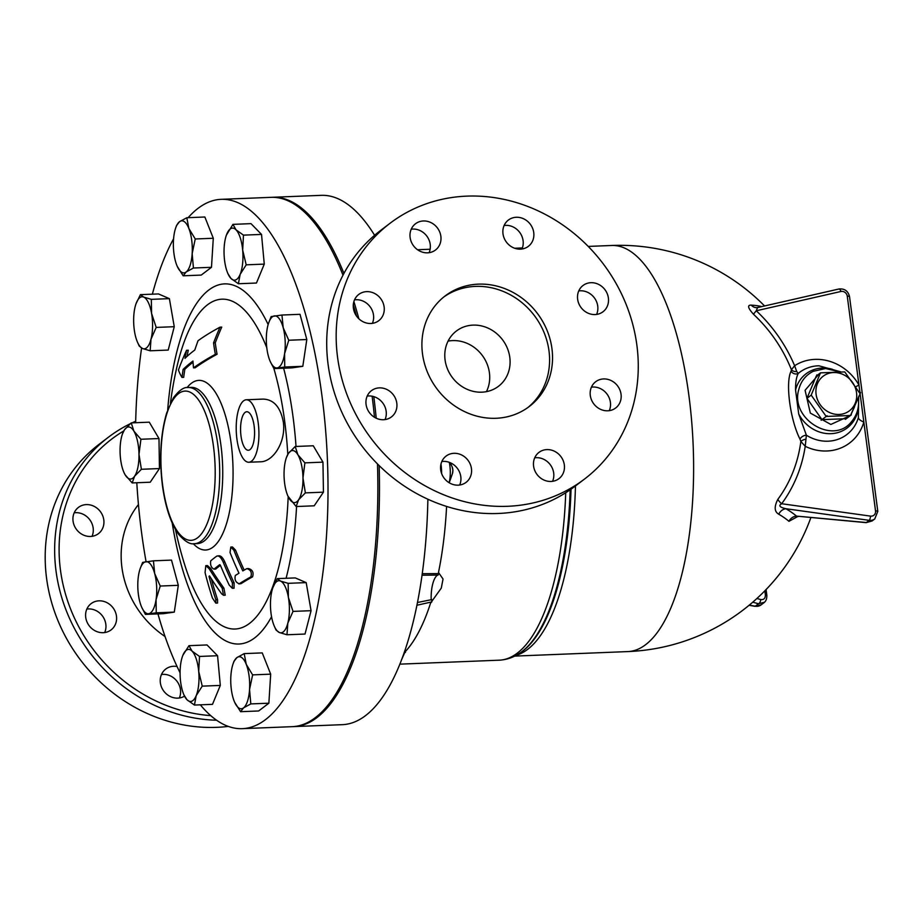 <?xml version="1.0" encoding="UTF-8"?>
<svg xmlns="http://www.w3.org/2000/svg" width="924" height="924" viewBox="0 0 924 924"><rect width="100%" height="100%" fill="white"/><g stroke="black" fill="none" stroke-linecap="round" stroke-linejoin="round"><path stroke-width="1.39" d="M584.407 479.14L574.947 486.336A160.66 145.23 -127.2 0 1 423.388 497.089A160.66 145.23 -127.2 0 1 328.089 364.368A160.66 145.23 -127.2 0 1 380.572 230.469L390.032 223.285A160.66 145.23 -127.2 0 1 602.864 263.363A160.66 145.23 -127.2 0 1 584.407 479.14A160.66 145.23 -127.2 0 1 432.859 489.905A160.66 145.23 -127.2 0 1 337.549 357.172A160.66 145.23 -127.2 0 1 390.032 223.285M385.042 419.588A16.505 14.911 52.8 0 0 383.148 403.522A16.505 14.911 52.8 0 0 368.699 395.957A16.505 14.911 52.8 0 0 367.198 396.096M372.372 323.354A16.505 14.911 52.8 0 0 367.509 303.95A16.505 14.911 52.8 0 0 354.527 299.861M429.094 252.679A16.505 14.911 52.8 0 0 430.214 244.375A16.505 14.911 52.8 0 0 411.238 229.198M521.968 248.983A16.505 14.911 52.8 0 0 519.6 232.259A16.505 14.911 52.8 0 0 504.123 225.491M596.604 314.414A16.505 14.911 52.8 0 0 594.721 298.348A16.505 14.911 52.8 0 0 580.26 290.783A16.505 14.911 52.8 0 0 578.759 290.921M609.274 410.649A16.505 14.911 52.8 0 0 604.423 391.256A16.505 14.911 52.8 0 0 591.429 387.168M552.564 481.323A16.505 14.911 52.8 0 0 553.684 473.007A16.505 14.911 52.8 0 0 534.707 457.83M459.678 485.019A16.505 14.911 52.8 0 0 457.311 468.295A16.505 14.911 52.8 0 0 441.834 461.526M468.433 480.064A16.505 14.911 -127.2 0 1 466.054 482.374A16.505 14.911 -127.2 0 1 444.201 478.251A16.505 14.911 -127.2 0 1 446.096 456.086A16.505 14.911 -127.2 0 1 466.77 458.812A16.505 14.911 -127.2 0 1 468.433 480.064M564.333 464.922A16.505 14.911 -127.2 0 1 558.939 478.667A16.505 14.911 -127.2 0 1 537.087 474.555A16.505 14.911 -127.2 0 1 538.981 452.39A16.505 14.911 -127.2 0 1 554.539 451.282A16.505 14.911 -127.2 0 1 564.333 464.922M615.061 383.171A16.505 14.911 -127.2 0 1 615.661 408.004A16.505 14.911 -127.2 0 1 593.797 403.892A16.505 14.911 -127.2 0 1 595.691 381.728A16.505 14.911 -127.2 0 1 615.061 383.171M590.91 282.698A16.505 14.911 -127.2 0 1 607.195 293.613A16.505 14.911 -127.2 0 1 602.991 311.769A16.505 14.911 -127.2 0 1 581.127 307.646A16.505 14.911 -127.2 0 1 583.021 285.493A16.505 14.911 -127.2 0 1 590.91 282.698M506.017 222.372A16.505 14.911 -127.2 0 1 508.385 220.062A16.505 14.911 -127.2 0 1 530.249 224.174A16.505 14.911 -127.2 0 1 528.355 246.338A16.505 14.911 -127.2 0 1 507.669 243.624A16.505 14.911 -127.2 0 1 506.017 222.372M410.117 237.503A16.505 14.911 -127.2 0 1 415.511 223.758A16.505 14.911 -127.2 0 1 437.364 227.87A16.505 14.911 -127.2 0 1 435.47 250.034A16.505 14.911 -127.2 0 1 419.9 251.143A16.505 14.911 -127.2 0 1 410.117 237.503M359.378 319.254A16.505 14.911 -127.2 0 1 358.789 294.421A16.505 14.911 -127.2 0 1 380.642 298.544A16.505 14.911 -127.2 0 1 378.748 320.697A16.505 14.911 -127.2 0 1 359.378 319.254M383.541 419.727A16.505 14.911 -127.2 0 1 367.255 408.812A16.505 14.911 -127.2 0 1 371.46 390.656A16.505 14.911 -127.2 0 1 393.312 394.779A16.505 14.911 -127.2 0 1 391.418 416.932A16.505 14.911 -127.2 0 1 383.541 419.727M422.499 353.788A69.473 62.797 -127.2 0 1 445.195 295.888A69.473 62.797 -127.2 0 1 537.237 313.224A69.473 62.797 -127.2 0 1 529.244 406.537A69.473 62.797 -127.2 0 1 463.709 411.192A69.473 62.797 -127.2 0 1 422.499 353.788M443.739 297.043A69.473 62.797 -127.2 0 1 534.28 315.465A69.473 62.797 -127.2 0 1 527.754 407.634M445.079 359.933A34.742 31.404 -127.2 0 1 456.421 330.988A34.742 31.404 -127.2 0 1 502.437 339.651A34.742 31.404 -127.2 0 1 498.452 386.313A34.742 31.404 -127.2 0 1 465.684 388.634A34.742 31.404 -127.2 0 1 445.079 359.933M486.44 391.649A34.742 31.404 52.8 0 0 482.062 355.128A34.742 31.404 52.8 0 0 448.059 341.129M210.741 715.626A157.184 142.088 -127.2 0 1 60.453 570.016A157.184 142.088 -127.2 0 1 123.724 430.965M130.099 423.816A160.66 145.23 52.8 0 0 108.512 437.144A160.66 145.23 52.8 0 0 56.029 571.044A160.66 145.23 52.8 0 0 216.574 720.223M135.689 421.228A160.66 145.23 52.8 0 0 132.109 422.857M165.05 636.532A91.187 82.432 -127.2 0 1 121.933 567.567A91.187 82.432 -127.2 0 1 138.45 504.55M99.007 600.831A16.505 14.911 -127.2 0 1 115.281 611.746A16.505 14.911 -127.2 0 1 111.076 629.902A16.505 14.911 -127.2 0 1 103.199 632.686A16.505 14.911 -127.2 0 1 86.914 621.783A16.505 14.911 -127.2 0 1 91.118 603.626A16.505 14.911 -127.2 0 1 99.007 600.831M97.817 508.835A16.505 14.911 -127.2 0 1 98.418 533.668A16.505 14.911 -127.2 0 1 79.048 532.224A16.505 14.911 -127.2 0 1 78.448 507.392A16.505 14.911 -127.2 0 1 97.817 508.835M184.511 696.153A16.505 14.911 -127.2 0 1 164.495 692.018A16.505 14.911 -127.2 0 1 163.386 671.367A16.505 14.911 -127.2 0 1 165.754 669.057A16.505 14.911 -127.2 0 1 177.062 666.516M228.286 726.403A160.66 145.23 -127.2 0 1 46.57 578.228A160.66 145.23 -127.2 0 1 99.053 444.329L108.512 437.144M179.337 697.99A16.505 14.911 52.8 0 0 176.969 681.265A16.505 14.911 52.8 0 0 161.492 674.497M92.03 536.313A16.505 14.911 52.8 0 0 89.663 519.588A16.505 14.911 52.8 0 0 74.186 512.82M104.701 632.547A16.505 14.911 52.8 0 0 102.333 615.823A16.505 14.911 52.8 0 0 86.856 609.066M295.206 446.488L297.886 454.758A26.057 9.425 -92.3 0 0 288.427 453.395A26.057 9.425 -92.3 0 0 286.417 457.565L288.427 453.395L295.206 446.488L313.271 445.772L322.961 462.139L323.435 492.169L305.37 492.885L298.591 499.792L296.142 506.537L288.011 496.246M322.961 462.139L304.897 462.866L302.968 477.962L305.37 492.885M140.171 568.664L142.631 562.393L153.442 560.822L154.678 573.515L160.245 586.035L156.075 599.514A26.057 9.425 -92.3 0 0 154.678 573.515A26.057 9.425 -92.3 0 0 145.865 561.7A26.057 9.425 -92.3 0 0 140.171 568.664A26.057 9.425 -92.3 0 0 138.45 575.883A26.057 9.425 -92.3 0 0 139.847 601.882A26.057 9.425 -92.3 0 0 141.707 607.23A26.057 9.425 -92.3 0 0 148.66 613.698A26.057 9.425 -92.3 0 0 156.075 599.514L156.237 612.82L145.415 614.402L141.846 607.542M160.245 586.035L178.309 585.319L171.506 560.106L153.442 560.822M188.138 217.671A264.876 95.761 87.7 0 1 221.206 199.33L271.044 197.343A264.876 95.761 87.7 0 1 343 275.179M353.291 304.966A264.876 95.761 87.7 0 1 356.456 315.985M372.129 396.211A264.876 95.761 87.7 0 1 374.486 417.29M377.477 463.929A264.876 95.761 87.7 0 1 292.123 726.668L242.284 728.655A264.876 95.761 87.7 0 1 200.323 704.827M146.061 561.665A264.876 95.761 87.7 0 1 141.557 532.513A264.876 95.761 87.7 0 1 136.798 482.744M135.655 422.718A264.876 95.761 87.7 0 1 141.58 348.071M152.356 294.178A264.876 95.761 87.7 0 1 173.585 238.808M221.206 199.33A264.876 95.761 87.7 0 1 327.431 460.175A264.876 95.761 87.7 0 1 242.284 728.655M180.076 672.776A264.876 95.761 87.7 0 1 157.958 613.894M323.435 492.169L314.206 505.809L296.142 506.537M178.309 585.319L174.29 612.104L163.479 613.675L145.415 614.402M272.869 587.664L277.223 578.632L295.276 577.916L306.191 582.617L311.065 610.683L305.024 634.049L286.971 634.765L279.337 632.501L276.057 630.064L274.37 626.322A26.057 9.425 -92.3 0 0 279.337 632.501A26.057 9.425 -92.3 0 0 287.814 623.169L286.971 634.765M244.19 653.615L246.246 664.333A26.057 9.425 -92.3 0 0 236.902 657.599L244.19 653.615L262.254 652.898L270.686 674.162L268.872 703.199L258.628 710.972L240.575 711.699L234.661 702.286A26.057 9.425 -92.3 0 0 243.52 707.888L240.575 711.699M188.981 645.668L192.077 651.143A26.057 9.425 -92.3 0 0 182.906 655.22L188.981 645.668L207.034 644.952L217.567 655.728L220.305 685.423L212.497 704.342L194.444 705.058L187.006 699.757L183.992 694.987A26.057 9.425 -92.3 0 0 187.006 699.757A26.057 9.425 -92.3 0 0 196.177 695.68A26.057 9.425 -92.3 0 0 198.706 671.378A26.057 9.425 -92.3 0 0 192.077 651.143L199.515 656.444L198.706 671.378L202.24 686.139L196.177 695.68L194.444 705.058M186.81 217.729L188.854 228.436L195.241 238.981L192.169 253.592L193.428 268.018L186.14 272.002A26.057 9.425 -92.3 0 0 192.169 253.592A26.057 9.425 -92.3 0 0 188.854 228.436A26.057 9.425 -92.3 0 0 179.51 221.702L186.81 217.729L204.862 217.001L213.294 238.265L211.481 267.302L201.236 275.086L183.183 275.802L177.281 266.412A26.057 9.425 -92.3 0 0 186.14 272.002L183.183 275.802M136.059 303.684L140.413 294.652L158.466 293.936L169.381 298.637L174.255 326.703L168.214 350.069L150.15 350.785L142.527 348.521A26.057 9.425 -92.3 0 0 151.005 339.189L150.15 350.785M131.231 422.892L133.911 431.162L140.922 439.258L138.993 454.354A26.057 9.425 -92.3 0 0 133.911 431.162A26.057 9.425 -92.3 0 0 124.451 429.799L131.231 422.892L149.284 422.176L158.986 438.542L159.448 468.56L150.231 482.213L132.167 482.929L125.156 474.832A26.057 9.425 -92.3 0 0 134.615 476.195A26.057 9.425 -92.3 0 0 138.993 454.354L141.395 469.288L134.615 476.195L132.167 482.929M268.688 322.869A26.057 9.425 -92.3 0 0 266.967 330.076A26.057 9.425 -92.3 0 0 268.364 356.075A26.057 9.425 -92.3 0 0 270.224 361.434A26.057 9.425 -92.3 0 0 277.165 367.902A26.057 9.425 -92.3 0 0 284.58 353.719A26.057 9.425 -92.3 0 0 283.194 327.72A26.057 9.425 -92.3 0 0 274.382 315.904A26.057 9.425 -92.3 0 0 268.688 322.869L271.148 316.597L281.959 315.026L300.011 314.31L306.814 339.524L302.806 366.308L291.984 367.879L273.931 368.595L270.362 361.746M226.415 235.089L232.94 224.37L250.993 223.643L261.527 234.419L264.264 264.114L256.456 283.033L238.404 283.749L230.965 278.447L227.951 273.677A26.057 9.425 -92.3 0 0 230.965 278.447A26.057 9.425 -92.3 0 0 240.136 274.382L238.404 283.749M170.432 403.211A378.632 378.632 0 0 1 176.831 367.232A165.05 59.667 87.7 0 1 176.831 367.221A165.05 59.667 87.7 0 1 266.793 347.747M273.839 368.445A165.05 59.667 87.7 0 1 287.78 454.423M288.173 496.627A165.05 59.667 87.7 0 1 247.632 624.74A165.05 59.667 87.7 0 1 184.708 564.818L184.708 564.818A378.632 378.632 0 0 1 175.456 529.464M220.42 565.338A364.01 83.125 172.5 0 0 215.731 569.068L214.045 569.138A365.823 83.53 -7.5 0 1 219.669 564.703L220.478 565.465A380.341 343.809 52.8 0 0 229.233 585.123L232.34 588.288L232.386 582.871A380.134 343.624 -127.2 0 1 223.204 562.173C221.009 557.322 218.849 555.301 216.736 556.133A368.179 84.072 172.5 0 0 210.73 560.845C210.106 565.038 211.203 567.798 214.045 569.138L215.731 569.068M218.41 556.063C220.524 555.243 222.684 557.253 224.89 562.104A378.401 342.053 52.8 0 0 234.107 582.801L234.061 588.218L232.34 588.288M230.804 547.054L230.03 552.494A378.805 342.423 52.8 0 0 238.981 573.203A360.418 82.305 172.5 0 0 235.343 575.479C234.373 579.752 235.689 582.501 239.293 583.749A357.369 81.601 -7.5 0 1 250.82 576.899C252.137 572.568 250.808 569.808 246.847 568.63A360.418 82.305 172.5 0 0 242.816 570.917A377.904 341.614 -127.2 0 1 233.853 550.207L230.804 547.054L232.49 546.985L235.539 550.138A376.16 340.032 52.8 0 0 244.19 570.12M250.82 576.899L252.564 576.83C253.881 572.499 252.552 569.738 248.579 568.56L246.847 568.63M252.564 576.83A355.521 81.185 172.5 0 0 241.014 583.679L238.796 583.899L241.014 583.679M205.798 565.65L207.473 565.58L210.741 568.549A372.684 265.858 21 0 0 223.897 588.114L225.225 595.206L223.504 595.275L222.187 588.184A374.439 267.117 -159 0 1 209.067 568.606L205.798 565.65L205.07 572.603A380.318 347.181 117.6 0 0 212.416 598.024L215.812 603.118L215.812 599.653A380.064 346.95 -62.4 0 1 209.009 576.403L209.505 575.906A372.788 265.939 21 0 0 221.621 593.809L223.504 595.275M211.342 578.771A378.32 345.368 117.6 0 0 217.544 599.584L217.556 603.049L215.812 603.118M186.556 350.277A359.205 233.379 158.4 0 0 178.459 369.981A373.804 95.033 3.6 0 0 182.005 377.431A379.14 342.723 -127.2 0 1 183.125 369.381A364.945 83.333 -7.5 0 1 192.954 361.053A376.357 251.663 18.1 0 0 193.509 367.868A367.267 83.865 -7.5 0 1 215.373 354.331A367.024 245.426 -161.9 0 1 213.548 342.885A380.157 341.002 -54.2 0 1 220.004 327.177A358.616 81.89 172.5 0 0 198.036 340.725A375.964 337.248 125.8 0 0 194.791 350.023A361.434 82.536 172.5 0 0 184.973 358.35A379.14 342.723 -127.2 0 1 186.556 350.277L188.277 350.219A377.396 341.141 52.8 0 0 187.041 356.398M220.004 327.177L221.737 327.108A378.413 339.443 125.8 0 0 215.257 342.816A365.234 244.213 18.1 0 0 217.071 354.262A365.465 83.449 172.5 0 0 195.183 367.798L193.509 367.868M193.035 362.208A363.132 82.917 172.5 0 0 184.823 369.311A377.396 341.141 52.8 0 0 183.68 377.362L182.005 377.431M246.327 399.769L263.028 399.099C273.677 399.399 280.434 407.01 283.31 421.922C286.244 441.73 273.123 462.092 260.187 461.792L248.81 462.243A31.266 11.307 87.7 0 1 236.925 439.096A31.266 11.307 87.7 0 1 246.327 399.769A31.266 11.307 87.7 0 1 258.212 422.915A31.266 11.307 87.7 0 1 248.81 462.243M193.312 543.705A84.892 30.7 -92.3 0 0 232.883 463.952A84.892 30.7 -92.3 0 0 187.098 387.595M522.383 247.944L514.737 248.256M806.975 398.325L811.18 395.137L820.477 372.857L816.262 376.056L806.975 398.325L821.944 419.6L821.124 420.293L827.038 415.8L826.148 416.401L811.191 395.114M821.124 420.293L822.048 419.646L846.199 418.699L845.425 419.346L851.339 414.853L850.403 415.5L826.252 416.447L827.107 415.8A26.057 23.562 -127.2 0 1 827.003 415.754M816.088 394.305A21.714 19.623 52.8 0 0 848.821 411.249A21.714 19.623 52.8 0 0 844.039 374.948A21.714 19.623 52.8 0 0 816.088 394.305M859.747 393.254A26.057 23.562 52.8 0 0 859.736 393.197L860.602 392.538A26.057 23.562 -127.2 0 1 860.602 392.608L850.507 415.43M820.477 372.857L844.755 371.91L859.736 393.197M232.94 224.37L236.036 229.833L243.474 235.135L242.666 250.069L246.2 264.83L240.136 274.382A26.057 9.425 -92.3 0 0 242.666 250.069A26.057 9.425 -92.3 0 0 236.036 229.833A26.057 9.425 -92.3 0 0 226.865 233.911A26.057 9.425 -92.3 0 0 226.403 235.112A26.057 9.425 -92.3 0 0 224.336 258.223A26.057 9.425 -92.3 0 0 227.951 273.677M281.959 315.026L283.194 327.72L288.762 340.24L284.58 353.719L284.742 367.024L273.931 368.595M286.417 457.565A26.057 9.425 -92.3 0 0 284.049 475.236A26.057 9.425 -92.3 0 0 287.953 496.13A26.057 9.425 -92.3 0 0 289.131 498.429A26.057 9.425 -92.3 0 0 298.591 499.792A26.057 9.425 -92.3 0 0 302.968 477.962A26.057 9.425 -92.3 0 0 297.886 454.758L304.897 462.866M277.223 578.632L280.515 581.069A26.057 9.425 -92.3 0 0 272.834 587.756A26.057 9.425 -92.3 0 0 272.037 590.401A26.057 9.425 -92.3 0 0 271.448 616.123A26.057 9.425 -92.3 0 0 274.37 626.322M288.138 583.333L288.404 597.458A26.057 9.425 -92.3 0 0 280.515 581.069L288.138 583.333L306.191 582.617M288.404 597.458L293.012 611.399L287.814 623.169A26.057 9.425 -92.3 0 0 288.404 597.458M233.945 661.399L236.902 657.599A26.057 9.425 -92.3 0 0 233.125 663.709A26.057 9.425 -92.3 0 0 230.873 676.01A26.057 9.425 -92.3 0 0 234.188 701.154A26.057 9.425 -92.3 0 0 234.661 702.286M252.622 674.878L249.549 689.477A26.057 9.425 -92.3 0 0 246.246 664.333L252.622 674.878L270.686 674.162M249.549 689.477L250.808 703.915L243.52 707.888A26.057 9.425 -92.3 0 0 249.549 689.477M182.455 656.398L182.906 655.22A26.057 9.425 -92.3 0 0 182.455 656.421A26.057 9.425 -92.3 0 0 180.376 679.521A26.057 9.425 -92.3 0 0 183.992 694.987M122.442 433.968L124.451 429.799A26.057 9.425 -92.3 0 0 122.442 433.968A26.057 9.425 -92.3 0 0 120.074 451.64A26.057 9.425 -92.3 0 0 123.978 472.534A26.057 9.425 -92.3 0 0 125.156 474.832L124.024 472.649M151.594 313.479L156.191 327.419L151.005 339.189A26.057 9.425 -92.3 0 0 151.594 313.479A26.057 9.425 -92.3 0 0 143.694 297.089L151.317 299.353L151.594 313.479M139.247 346.084L137.56 342.342A26.057 9.425 -92.3 0 0 142.527 348.521L139.247 346.084M140.413 294.652L143.694 297.089A26.057 9.425 -92.3 0 0 136.024 303.777A26.057 9.425 -92.3 0 0 135.216 306.422A26.057 9.425 -92.3 0 0 134.638 332.143A26.057 9.425 -92.3 0 0 137.56 342.342M261.527 234.419L243.474 235.135M264.264 264.114L246.2 264.83M306.814 339.524L288.762 340.24M302.806 366.308L284.742 367.024M311.065 610.683L293.012 611.399M268.872 703.199L250.808 703.915M158.986 438.542L140.922 439.258M169.381 298.637L151.317 299.353M174.255 326.703L156.191 327.419M217.567 655.728L199.515 656.444M220.305 685.423L202.24 686.139M174.29 612.104L156.237 612.82M159.448 468.56L141.395 469.288M176.565 225.514L179.51 221.702A26.057 9.425 -92.3 0 0 175.733 227.812A26.057 9.425 -92.3 0 0 173.493 240.113A26.057 9.425 -92.3 0 0 176.796 265.257A26.057 9.425 -92.3 0 0 177.269 266.389L177.293 266.424M213.294 238.265L195.241 238.981M211.481 267.302L193.428 268.018M401.49 659.886L405.047 651.905A206.687 74.729 -92.3 0 0 430.572 603.072L441.279 588.114L443.046 579.036L438.484 572.487A206.687 74.729 -92.3 0 0 446.592 506.433M373.804 396.627A264.876 95.761 87.7 0 1 376.207 418.202M379.152 465.581A264.876 95.761 87.7 0 1 293.74 726.599A264.876 95.761 87.7 0 1 292.931 726.622M271.852 197.32A264.876 95.761 87.7 0 1 272.661 197.274A264.876 95.761 87.7 0 1 343.936 273.412M353.892 301.582A264.876 95.761 87.7 0 1 358.847 318.768M219.265 555.763L216.736 556.133M219.9 564.703L220.478 565.465M209.806 576.368L209.009 576.403L209.505 575.906M213.548 342.885L215.257 342.816M215.373 354.331L217.071 354.262M183.125 369.381L184.823 369.311M241.002 435.989A19.277 6.976 87.7 0 1 246.8 411.746A19.277 6.976 87.7 0 1 254.539 430.734A19.277 6.976 87.7 0 1 248.337 450.265A19.277 6.976 87.7 0 1 241.002 435.989M374.601 235.285A264.876 95.761 -92.3 0 0 321.194 195.345L272.661 197.274M416.886 605.255L431.797 601.905L431.681 599.63L417.44 602.494M405.047 651.905L404.215 652.413M430.572 603.072L431.797 601.905M422.002 575.236L438.034 575.063L439.119 573.596L422.222 573.7M439.119 573.596L438.484 572.487M293.74 726.599L342.284 724.67A264.876 95.761 -92.3 0 0 427.881 499.226M431.681 599.63L431.138 598.671A26.057 9.425 -92.3 0 1 437.168 575.34L438.034 575.063M761.515 306.653L760.66 306.341A183.091 29.683 163.1 0 0 751.235 305.128C747.123 304.966 747.886 308.015 753.51 314.276A140.748 127.235 -127.2 0 1 791.429 369.716L791.083 371.217C785.227 382.49 790.136 419.877 800.034 439.212L800.865 441.441A140.748 127.235 -127.2 0 1 786.624 485.608A140.748 127.235 -127.2 0 1 777.869 499.307C774.046 506.722 774.335 511.7 778.77 514.218A183.091 52.668 2.2 0 1 785.227 518.41A183.091 52.668 2.2 0 1 788.957 521.321L797.862 516.447M810.879 517.59A203.211 203.211 0 0 1 627.858 651.582A203.211 73.47 -92.3 0 0 692.688 499.676A203.211 73.47 -92.3 0 0 650.427 272.661A203.211 73.47 -92.3 0 0 611.676 245.484L588.218 246.419M805.636 439.212A5.209 1.964 -14.2 0 0 800.865 441.441L805.231 446.315L806.375 435.216A5.209 3.257 -27.4 0 0 800.034 439.212M791.429 369.716A5.209 3.892 -178.2 0 0 796.731 371.54L794.628 365.731L791.429 369.716M791.083 371.217A5.209 4.62 -152.5 0 0 798.244 373.446L796.731 371.54M751.235 305.128A8.686 7.842 -86.7 0 0 756.352 307.669A8.686 7.842 -86.7 0 0 756.363 307.669L759.355 307.195M753.51 314.276A8.686 0.681 133.1 0 1 756.271 310.776L757.576 307.553L838.969 288.993A3.477 1.374 -102.8 0 0 838.738 289.096M777.869 499.307A8.686 3.592 -143.5 0 0 781.669 503.73A146.766 132.663 52.8 0 0 805.231 446.315A47.447 42.897 52.8 0 0 863.836 422.049A8.686 3.084 16.1 0 1 858.454 417.382A39.051 35.297 -127.2 0 1 858.361 417.683A39.051 35.297 -127.2 0 1 806.375 435.216L798.717 414.01A33.992 30.723 52.8 0 0 834.88 433.264A33.992 30.723 52.8 0 0 858.592 403.626M847.273 296.2L858.974 385.1A47.447 42.897 52.8 0 0 794.628 365.731A146.766 132.663 52.8 0 0 756.271 310.776L840.921 291.476A5.209 4.712 -127.2 0 1 847.273 296.2A3.477 0.797 -7.5 0 1 849.526 296.65L877.8 511.376A3.477 0.797 -7.5 0 0 875.536 510.937L858.974 385.1L855.959 386.602M778.77 514.218A8.686 7.334 120.4 0 1 785.885 508.72C779.683 507.288 778.285 505.624 781.669 503.73L870.489 516.112A3.477 1.097 97.9 0 1 869.184 520.339L866.319 522.522A3.477 0.601 95.2 0 1 866.135 522.649L796.511 516.112A190.922 54.92 -177.8 0 0 785.885 508.72L869.184 520.339A8.686 7.854 52.8 0 0 874.751 518.942L877.8 511.376M788.957 521.321A8.686 7.808 130.2 0 1 796.511 516.112L866.319 522.522L872.083 520.974L866.135 522.649M817.544 375.086L816.735 374.925M832.524 369.334A33.992 30.723 52.8 0 0 795.564 390.078C795.46 382.617 796.349 377.073 798.244 373.446A39.051 35.297 -127.2 0 1 818.941 365.788L840.563 371.771M795.564 390.078L798.717 414.01M752.76 602.182L758.512 603.753A3.477 1.825 -74.7 0 0 760.729 599.549L756.895 598.498M749.087 605.289L754.943 606.317A3.477 1.063 -80.1 0 0 755.301 606.202L758.512 603.753L764.518 602.252M172.199 523.03A180.192 65.142 -92.3 0 0 271.564 616.735M286.082 578.285A180.192 65.142 -92.3 0 0 296.569 506.514M296.026 446.454A180.192 65.142 -92.3 0 0 283.633 368.214M268.156 324.532A180.192 65.142 -92.3 0 0 167.694 409.875M565.731 492.735A206.687 74.729 87.7 0 1 499.179 660.186L399.815 664.148M499.179 660.186C506.779 659.794 513.848 657.311 520.374 652.737A205.29 74.22 -92.3 0 0 570.166 489.801M223.204 562.173L224.89 562.104M232.386 582.871L234.107 582.801M233.853 550.207L235.539 550.138M222.187 588.184L223.897 588.114M209.067 568.606L210.741 568.549M215.812 599.653L217.544 599.584M162.624 485.054A74.682 27.004 87.7 0 1 192.55 393.636A74.682 27.004 87.7 0 1 208.997 518.503A74.682 27.004 87.7 0 1 162.624 485.054M194.41 543.705A78.159 28.263 -92.3 0 0 219.531 464.483A78.159 28.263 -92.3 0 0 188.184 387.502C183.911 386.925 178.956 390.413 173.308 397.978L166.667 412.993C160.557 434.026 159.136 458.154 162.416 485.377C165.373 507.114 170.825 523.481 178.759 534.465C185.019 541.556 190.24 544.64 194.41 543.705L197.447 543.578A78.159 28.263 87.7 0 0 222.569 464.356A78.159 28.263 87.7 0 0 191.222 387.387L188.184 387.502M440.979 464.056A26.057 9.425 87.7 0 1 441.614 473.538M449.122 482.721A19.104 6.907 -92.3 0 0 450.3 471.621A19.104 6.907 -92.3 0 0 449.295 462.347M450.3 462.739L452.183 466.966A4.458 1.617 87.7 0 1 452.852 470.547A4.458 1.617 87.7 0 1 452.448 473.573L449.203 482.767M766.088 589.547L766.839 595.275A3.477 0.797 172.5 0 0 766.839 595.275C766.92 598.775 765.973 601.235 764.009 602.679L761.157 604.85A8.686 7.854 -127.2 0 1 755.301 606.202L749.26 605.139M840.921 291.476A3.477 1.374 -102.8 0 0 838.969 288.993C844.617 288.45 848.128 291.002 849.526 296.65M875.536 510.937A5.209 4.712 -127.2 0 1 870.489 516.112M766.839 595.275A3.477 0.797 172.5 0 0 765.372 594.825C765.419 598.359 763.871 599.93 760.729 599.549M764.853 590.829L765.372 594.825M854.504 406.86L850.646 415.315M850.554 415.442L830.849 424.451L810.336 413.086L805.081 390.298L819.184 373.839M813.94 370.986L813.305 371.286C805.82 375.029 800.993 381.092 798.81 389.466C789.754 418.815 833.148 445.426 851.501 421.714L851.582 421.621M516.401 655.208A203.211 73.47 -92.3 0 0 575.456 485.943M571.032 489.2A204.608 73.978 87.7 0 1 521.39 652.021L520.374 652.737M270.224 361.434L270.547 362.162M233.125 663.709L234.038 661.11M141.707 607.23L142.03 607.957M175.733 227.812L176.657 225.213M430.122 249.237L417.556 249.734M404.158 652.575L405.451 652.425M452.448 473.573L452.933 470.478L452.183 466.966M764.564 305.959A203.211 203.211 0 0 0 611.665 245.484M796.973 516.227L796.303 516.839L798.602 516.458M858.361 417.683L858.696 396.338M761.157 604.85L754.943 606.317M872.083 520.974L874.751 518.942M858.257 397.551L858.338 398.14C859.389 407.207 857.114 415.061 851.501 421.714M813.305 371.286L825.594 368.526L839.315 371.76M520.94 249.099L519.993 249.133M627.858 651.582L514.714 656.098"/></g></svg>
